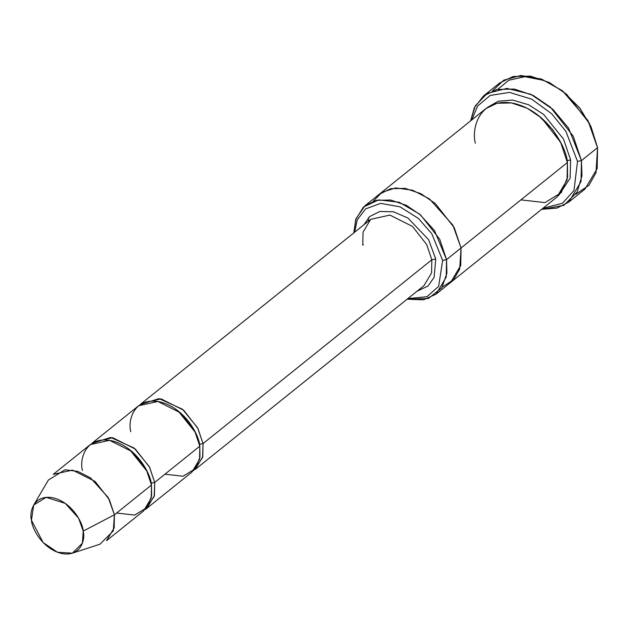 <?xml version="1.0" encoding="UTF-8"?>
<svg xmlns="http://www.w3.org/2000/svg" width="629" height="629" viewBox="0 0 629 629"><rect width="100%" height="100%" fill="white"/><g stroke="black" fill="none" stroke-linecap="round" stroke-linejoin="round"><path stroke-width="0.94" d="M363.295 244.335L362.791 245.263L363.035 232.172L370.662 219.356L389.909 215.087L412.475 226.424L426.714 244.563L431.824 259.785L435.74 258.975L428.616 239.696L407.977 218.059L393.557 211.808L379.877 211.454L369.671 216.557L363.845 224.836L369.671 216.557L379.877 211.454L393.557 211.808L407.977 218.059L428.616 239.696L435.74 258.975L434.112 277.358L428.019 286.046L417.137 291.172L428.019 286.046L434.112 277.358L435.74 258.975L431.824 259.785L203.025 443.594L199.118 444.404L203.025 443.594L197.64 427.846L182.496 409.227L159.035 398.621L140.322 404.541L141.863 403.165L161.11 398.896L183.684 410.234L197.915 428.373L203.025 443.594L202.79 456.685L195.155 469.501L423.954 285.692L431.588 272.876L431.824 259.785L426.714 244.563L412.475 226.424L389.909 215.087L370.662 219.356L141.863 403.165M568.844 202.043L556.956 208.097L541.648 209.339L563.82 205.353L577.115 192.12L581.967 175.821L581.44 160.592L581.054 181.529L568.844 202.043L584.954 189.093L597.165 168.588L597.55 147.642L595.985 172.841L588.909 185.319L575.842 194.251M577.524 161.401L573.97 190.501L562.499 203.222L542.929 208.309L562.499 203.222L573.97 190.501L577.524 161.401L565.888 131.367L551.79 113.865L531.851 99.248L509.482 92.384L490.164 95.435L477.592 106.049L471.868 119.856L477.592 106.049L490.164 95.435L509.482 92.384L531.851 99.248L551.79 113.865L565.888 131.367L577.524 161.401L581.44 160.592L577.524 161.401M442.643 260.43L438.649 286.368L426.934 296.723L407.906 298.586L426.934 296.723L438.649 286.368L442.643 260.43L431.785 233.697L418.434 218.428L400.013 206.815L380.639 203.379L365.598 208.883L357.264 219.891L354.614 232.25L357.264 219.891L365.598 208.883L380.639 203.379L400.013 206.815L418.434 218.428L431.785 233.697L442.643 260.43L446.551 259.62L442.643 260.43M407.144 299.2L428.412 298.476L441.825 287.767L446.889 273.293L446.551 259.62L446.236 277.075L436.062 294.16L423.514 299.821L407.144 299.2M72.382 553.166L99.956 544.227L113.306 530.892L114.407 514.789L114.171 527.88L106.537 540.696L143.601 510.929L151.227 498.105L151.471 485.022L114.407 514.789L83.217 531.096L82.391 543.173L72.382 553.166L57.483 552.262L43.142 542.56L31.45 520.207C31.702 528.14 42.528 549.101 61.744 553.512C80.85 557.168 85.552 539.462 83.217 531.096C82.973 523.163 72.138 502.201 52.922 497.791C33.824 494.135 29.123 511.841 31.45 520.207L33.707 505.024L46.169 497.35L65.274 503.381L78.586 518.194L83.217 531.096L114.407 514.789L108.235 497.586L90.482 477.836L77.713 471.357L65.007 469.784L48.386 480.029L33.707 505.024M154.695 482.427L150.779 483.237L154.695 482.427L149.309 466.679L134.158 448.06L110.704 437.454L91.983 443.374L93.524 441.998L112.772 437.729L135.345 449.067L149.576 467.205L154.695 482.427L154.451 495.518L146.816 508.334L145.142 509.545L154.239 496.383L154.695 482.427L199.81 446.189L154.695 482.427M129.605 449.586L147.186 471.475L129.605 449.586M82.43 470.5C79.325 459.335 85.599 435.732 111.066 440.607C136.697 446.488 151.133 474.439 151.471 485.022L151.605 496.1L146.848 507.634L134.661 515.08L116.601 513.028M193.48 470.712L202.577 457.55L203.025 443.594L431.824 259.785L431.588 272.876L423.954 285.692M177.944 410.753L195.525 432.642L177.944 410.753M130.769 431.667C127.663 420.502 133.938 396.899 159.404 401.774C185.036 407.647 199.472 435.606 199.81 446.189L194.691 430.959L180.46 412.821L157.887 401.483L138.639 405.752L93.524 441.998M492.696 90.749L503.766 80.174L520.836 75.488L541.616 79.112L561.925 90.458L579.891 108.377L591.04 126.704L597.55 147.642L581.44 160.592L597.55 147.642L589.373 123.284L566.595 94.256L549.337 82.509L530.483 76.125L513.083 76.51L499.685 82.957L483.575 95.899L496.973 89.46L514.365 89.066L533.227 95.451L550.477 107.205L573.263 136.226L581.44 160.592L568.577 128.119L552.875 109.36L530.907 94.319L506.966 88.406L487.255 93.351L475.312 105.821L470.594 120.886L474.384 107.614L483.575 95.899M570.621 159.947L566.705 160.757L570.621 159.947L563.537 139.119L543.653 114.462L528.714 104.815L512.659 100.058L498.231 101.214L487.506 107.402L498.231 101.214L512.659 100.058L528.714 104.815L543.653 114.462L563.537 139.119L570.621 159.947L570.094 178.266L558.466 195.721L570.094 178.266L570.621 159.947M538.11 115.193L552.781 129.739L561.76 144.631L552.781 129.739L538.11 115.193M475.351 143.176C471.207 128.292 479.573 96.827 513.531 103.313C547.702 111.16 566.957 148.436 567.397 162.534L446.551 259.62L461.057 247.968L460.735 265.422L450.561 282.515L460.735 265.422L461.057 247.968L567.397 162.534L560.581 142.233L541.6 118.048L527.22 108.259L511.511 102.936L497.012 103.258L485.847 108.628L379.507 194.062L390.672 188.692L405.162 188.37L420.88 193.685L435.26 203.482L454.24 227.667L461.057 247.968L452.896 225.166L429.489 198.937L412.593 190.21L395.688 187.922L382.031 192.27L373.288 201.178L382.031 192.27L395.688 187.922L412.6 190.217L429.497 198.937L452.896 225.166L461.057 247.968L459.657 269.243L453.54 279.716L442.273 287.052M436.062 294.16L450.561 282.507L460.695 265.587L461.057 247.968L454.24 227.667L435.26 203.482L420.88 193.693L405.162 188.37L390.672 188.692L379.201 194.306M450.561 282.515L556.909 197.081L567.083 179.988L567.397 162.534L567.578 177.307L561.233 192.694L544.997 202.617L520.914 199.88M146.816 508.334L191.939 472.096L199.566 459.272L199.81 446.189L199.943 457.267L195.187 468.802L183 476.247L164.94 474.195M368.358 221.211L368.429 217.752M353.852 232.864L356.014 218.695L365.009 205.714L376.166 200.344L390.664 200.022L406.381 205.337L420.754 215.134L439.742 239.319L446.551 259.62L434.482 230.528L419.559 214.112L399.25 202.255L378.603 199.873L363.413 207.098L355.707 219.592L353.852 232.864M497.83 89.263L508.782 80.245L524.822 76.683L543.833 80.402L562.326 90.765M591.04 126.704L579.938 108.235L562.719 91.063L587.981 120.548L596.858 145.865M53.245 474.36L72.492 470.091L95.058 481.421L109.297 499.56L114.407 514.789L151.471 485.022L146.36 469.792L132.121 451.653L109.548 440.316L90.301 444.585L53.245 474.36M365.009 205.714L379.507 194.062M562.719 91.063L561.925 90.458"/></g></svg>
